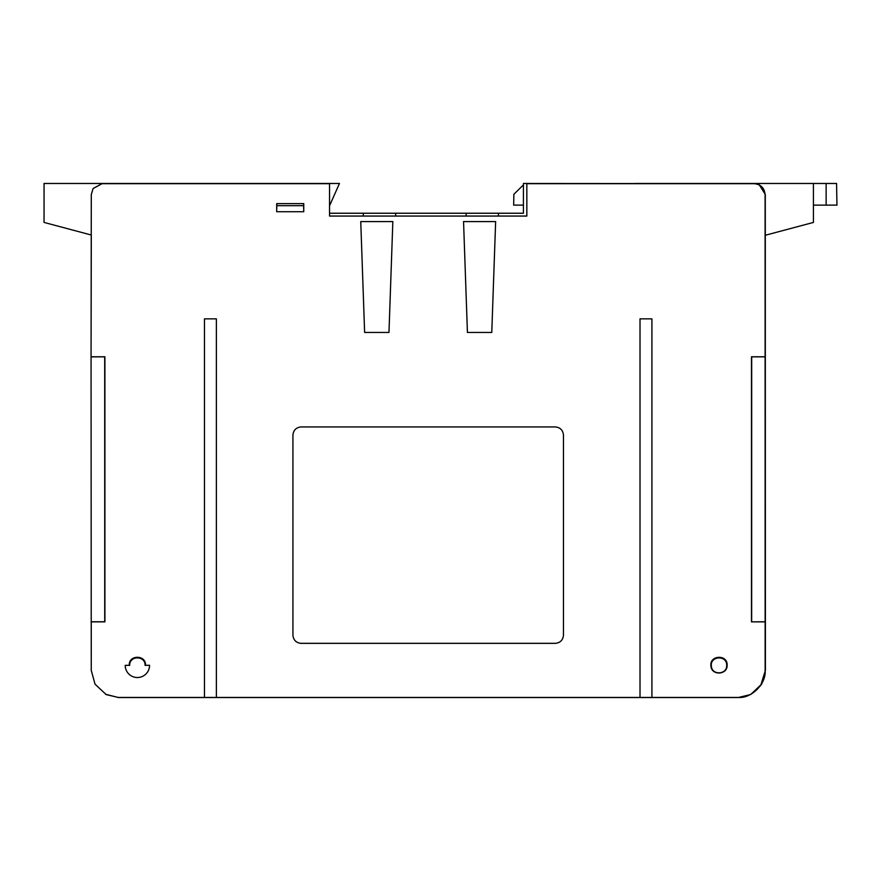<?xml version="1.0" encoding="UTF-8"?>
<svg xmlns="http://www.w3.org/2000/svg" width="881" height="881" viewBox="0 0 881 881"><rect width="100%" height="100%" fill="white"/><g stroke="black" fill="none" stroke-linecap="round" stroke-linejoin="round"><path stroke-width="1.32" d="M363.424 216.054L363.269 213.235L329.549 213.235L329.549 205.78L339.46 183.468L44.05 183.468L44.05 222.43L91.294 235.029L91.062 356.871L91.294 194.514L93.111 188.512L102.119 183.689L329.549 183.689L329.549 216.054L526.838 216.054L526.838 183.689L754.279 183.689C760.799 184.382 764.411 187.983 765.093 194.514L765.137 670.408C766.349 683.788 751.471 698.666 738.091 697.455L651.918 697.455L651.918 318.856L640.013 318.856L640.013 697.455L216.374 697.455L216.374 318.856L204.469 318.856L204.469 697.455L118.318 697.455L106.216 694.602L95.027 684.185L91.25 670.397L91.062 356.871L104.696 356.871L104.718 621.755L91.062 621.755M395.58 216.054L395.734 213.235L523.424 213.235L523.424 183.468L634.882 183.545M395.734 213.235L363.269 213.235M765.303 235.26L813.427 222.43L813.427 183.468L634.882 183.468M498.536 213.235L498.382 216.054M466.225 216.054L466.071 213.235M750.898 694.371L761.768 683.975L765.413 670.397L765.292 194.426L759.202 184.691L765.292 194.426M105.555 694.261L118.439 697.532L213.268 697.532M216.33 697.532L738.234 697.532L750.546 694.558L760.721 685.484L765.413 670.254L760.721 685.484M91.25 670.287L91.261 621.854L104.916 621.854L104.916 356.761L91.283 356.761M563.455 635.102L563.455 581.141M118.318 697.455L738.091 697.455M93.111 188.512L102.207 183.545L329.549 183.689M466.225 216.032L464.97 215.966M363.424 216.032L362.168 215.966M754.279 183.689L526.838 183.689M754.367 183.545L759.202 184.691M765.115 356.761L751.471 356.761L751.471 621.854L765.137 621.854M303.758 211.726L303.758 203.61L276.7 203.61L276.7 211.726L303.758 211.726M495.64 221.56L463.549 221.56L467.426 332.445L491.774 332.445L495.64 221.583L463.549 221.583M145.211 665.276L145.497 665.133C145.982 654.671 128.78 654.671 129.265 665.133L129.694 665.353C129.232 655.453 145.519 655.42 145.068 665.353L149.55 665.276L145.068 665.353M727.122 665.133C727.585 654.143 709.381 655.035 710.934 665.959C711.441 675.903 727.629 675.077 727.122 665.133L726.693 665.353C727.122 654.913 709.877 655.816 711.363 666.124C711.837 675.551 727.177 674.769 726.693 665.353M392.838 221.56L360.747 221.56L364.624 332.445L388.973 332.445L392.838 221.583L360.747 221.583M563.455 435.049C562.948 430.148 560.239 427.45 555.338 426.933L301.049 426.933C296.159 427.45 293.45 430.148 292.933 435.049L292.933 635.234C293.45 640.135 296.159 642.833 301.049 643.35L555.338 643.35C560.239 642.833 562.948 640.135 563.455 635.234L563.455 435.049M764.939 621.755L751.471 621.854M764.895 356.871L751.691 356.871L751.669 621.755M651.918 697.455L640.013 697.455M216.374 697.455L204.469 697.455M276.7 203.61L303.758 203.61M303.626 203.775L303.626 205.669L276.832 205.669L276.832 203.775M303.747 211.737L303.626 205.669M276.7 211.726L276.832 205.669M292.933 635.212C293.45 640.102 296.159 642.811 301.049 643.328L555.338 643.328C560.239 642.811 562.948 640.102 563.455 635.212M129.694 665.353L125.212 665.353L129.551 665.276M125.212 665.353A12.169 12.169 180 0 0 137.381 677.522A12.169 12.169 180 0 0 149.55 665.353M523.424 205.119L513.667 205.119L513.865 194.294L523.424 184.9M813.427 183.468L826.136 183.468L826.136 205.119L836.95 205.119L813.427 205.119M836.95 205.119L836.576 183.468L826.136 183.468M118.439 697.532L737.948 697.532"/></g></svg>

